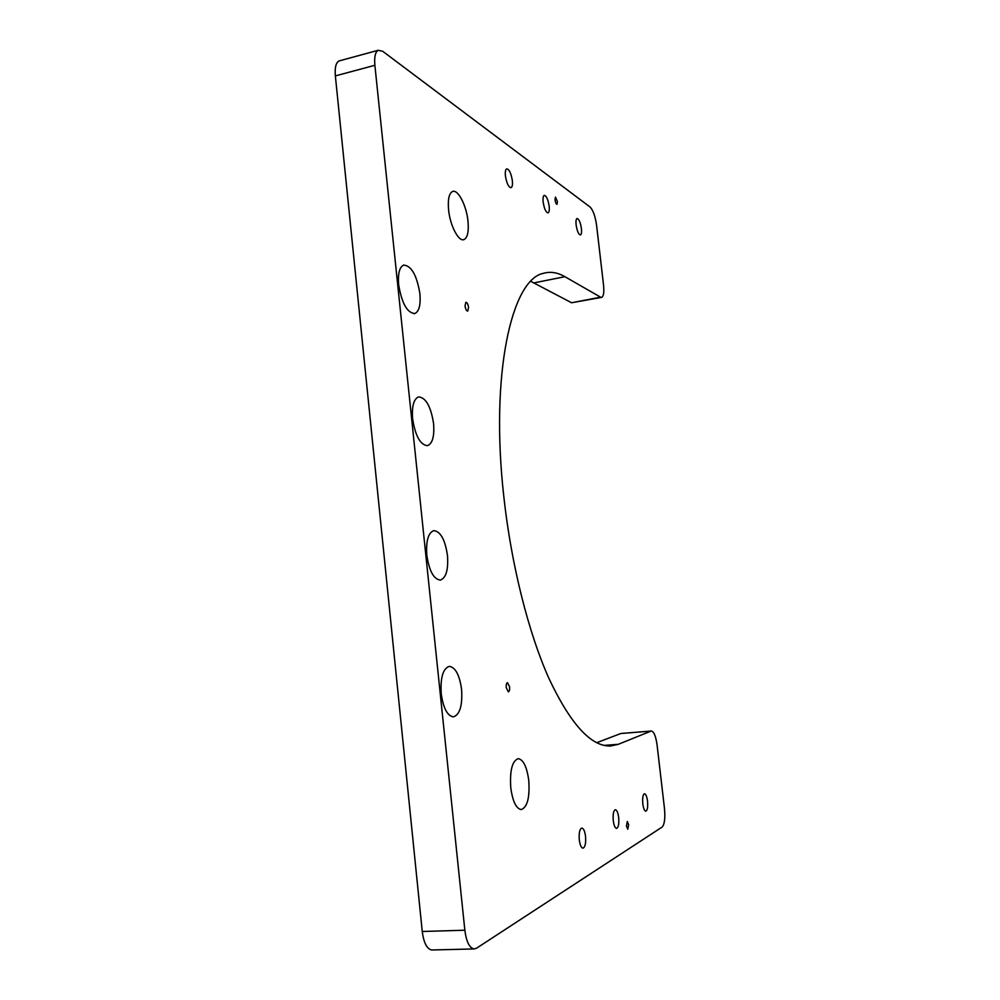 <?xml version="1.0" encoding="UTF-8"?>
<svg xmlns="http://www.w3.org/2000/svg" width="1000" height="1000" viewBox="0 0 1000 1000"><rect width="100%" height="100%" fill="white"/><g stroke="black" fill="none" stroke-linecap="round" stroke-linejoin="round"><path stroke-width="1.5" d="M506.238 687.638C506.05 684.712 506.475 683.062 507.512 682.663L509.6 686.888C509.8 689.8 509.375 691.462 508.325 691.85L506.238 687.638M465.037 305.938L465.863 302.275C467.125 302.425 468.025 304.15 468.562 307.45L467.738 311.112C466.475 310.963 465.575 309.237 465.037 305.938M555.013 199.838L555.45 197.075L557.45 201.588L557.013 204.338C556.138 204.163 555.475 202.662 555.013 199.838M528.763 780.438C526.9 766.9 523.387 759.638 518.237 758.65C512.2 760.837 509.712 770.512 510.763 787.712C512.638 801.287 516.125 808.575 521.2 809.575C527.362 807.3 529.888 797.588 528.763 780.438M467.975 221.062C466.5 205.6 457.987 189.025 452.537 191.513C449.012 193.363 447.7 199.5 448.6 209.938C450.1 225.7 458.688 241.988 463.975 239.587C467.575 237.725 468.913 231.55 467.975 221.062M461.587 689.45C459.525 674.925 455.412 667.237 449.25 666.363C442.975 668.55 440.3 677.663 441.225 693.688C443.312 708.238 447.388 715.962 453.438 716.862C459.875 714.613 462.587 705.475 461.587 689.45M447.475 555.462C445.1 539.663 440.538 531.388 433.775 530.638C428.2 532.788 425.875 540.975 426.812 555.175C429.212 571.025 433.738 579.338 440.387 580.087C446.1 577.9 448.462 569.688 447.475 555.462M433.575 423.562C430.875 406.438 425.863 397.55 418.562 396.9C413.7 399 411.712 406.337 412.625 418.9C415.387 436.112 420.363 445.025 427.525 445.662C432.525 443.55 434.538 436.175 433.575 423.562M419.9 293.712C416.825 275.238 411.413 265.7 403.663 265.075C399.462 267.113 397.788 273.7 398.663 284.812C401.825 303.387 407.2 312.962 414.812 313.538C419.125 311.5 420.825 304.887 419.9 293.712M549.175 206.2C548.062 199.4 546.425 195.787 544.25 195.35C543.15 195.95 542.788 198.175 543.15 202.025C544.275 208.85 545.913 212.475 548.075 212.887C549.175 212.288 549.55 210.062 549.175 206.2M618.675 817.513C618.013 812.688 616.912 810.088 615.375 809.712C613.488 810.525 612.788 814.15 613.263 820.588C613.925 825.425 615.025 828.025 616.55 828.4C618.45 827.562 619.15 823.938 618.675 817.513M585.538 836.338C584.837 831.213 583.625 828.45 581.875 828.05C579.675 828.925 578.812 832.875 579.288 839.887C579.987 845.013 581.2 847.788 582.938 848.188C585.15 847.288 586.025 843.337 585.538 836.338M512.35 180.675C511.1 173.225 509.225 169.288 506.688 168.863C505.475 169.525 505.05 171.863 505.425 175.875C506.675 183.337 508.562 187.288 511.075 187.7C512.3 187.025 512.725 184.688 512.35 180.675M626.45 826.05L627.288 821.525L628.625 824.737L627.775 829.262L626.45 826.05M601.512 297.413L571.575 302.762L600.575 297.175L564.913 276.7C557.575 272.462 550.438 271.325 543.475 273.312C511.6 279.212 489.963 374.3 503.837 496.825C511.275 564.7 528.438 632.575 548.9 678.363C570.487 724.1 591.013 746.65 610.5 746L618.288 744.312L650.975 731.112L620.837 733.5L651.325 731.025M647.525 801.125C646.9 796.562 645.9 794.112 644.538 793.763C642.913 794.513 642.325 797.862 642.8 803.812C643.425 808.388 644.425 810.837 645.788 811.188C647.425 810.413 648 807.062 647.525 801.125M581.413 228.55C580.4 222.288 578.95 218.938 577.062 218.5C576.075 219.05 575.75 221.175 576.112 224.875C577.125 231.15 578.575 234.5 580.45 234.925C581.45 234.375 581.775 232.25 581.413 228.55M571.575 302.762L530.85 281.388M596.712 742.712L620.837 733.5M650.975 731.112L651.4 731.012C653.975 731.663 655.875 736.363 657.1 745.138L664.463 808.425C665.337 818.2 664.562 824.412 662.125 827.062L476.525 948.225L474 948.938C469.4 947.9 466.362 941.65 464.85 930.225L374.875 65.3L335.363 75.9C334.688 67.7 335.887 62.713 339 60.963L340.05 60.675M432.45 949.975L431.712 949.987C426.887 948.962 423.738 942.8 422.25 931.488L335.363 75.9M339 60.963L378.2 50.287L382.7 51.275L590.112 207.05C593.112 210.138 595.275 216.262 596.6 225.438L603.525 284.925C604.237 292.188 603.625 296.337 601.7 297.375L600.575 297.175M378.2 50.287C375.262 52.013 374.162 57.013 374.875 65.3M604.062 745.4L618.288 744.312M533.987 282.887L564.913 276.7M422.25 931.488L464.85 930.225M431.712 949.987L474 948.938M414.087 313.688L414.812 313.538M463.312 239.725L463.975 239.587"/></g></svg>

